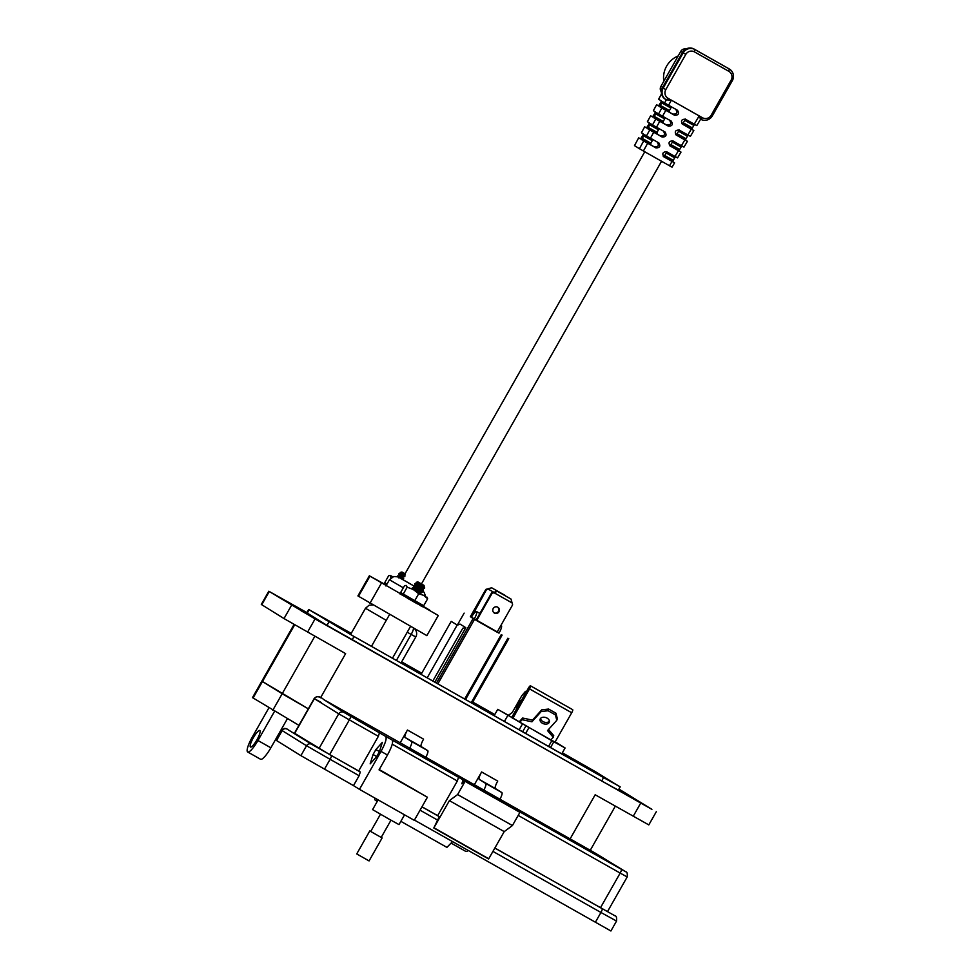 <?xml version="1.0" encoding="UTF-8"?>
<svg xmlns="http://www.w3.org/2000/svg" width="980" height="980" viewBox="0 0 980 980"><rect width="100%" height="100%" fill="white"/><g stroke="black" fill="none" stroke-linecap="round" stroke-linejoin="round"><path stroke-width="1.47" d="M298.949 725.347L252.497 697.613L261.868 681.112L262.469 681.517L261.868 681.112L294.074 624.432M272.795 710.255L282.179 693.754L308.32 708.846L262.469 681.517L294.698 624.787M293.62 605.322L278.614 596.808L293.62 605.322M316.148 619.299L301.142 610.797L316.148 619.299M646.322 806.013L631.316 797.512L646.322 806.013M618.797 789.292L623.966 792.146L618.87 789.17M250.464 747.005A9.494 2.07 119.5 0 1 253.367 737.707A9.494 2.07 119.5 0 1 259.822 730.504A9.494 2.07 119.5 0 1 259.835 730.504A9.494 2.07 119.5 0 1 256.932 739.814A9.494 2.07 119.5 0 1 250.476 747.017A9.494 2.07 119.5 0 1 250.464 747.005M618.931 789.072L651.896 809.345L315.07 618.919L268.802 591.234L306.899 612.598M291.501 605.358L284.004 618.564L345.622 653.636L320.546 697.772M400.195 742.803L407.447 730.027A7.595 1.654 -60.5 0 0 405.108 737.499L411.588 741.517A7.595 1.654 119.5 0 1 409.701 748.169M474.369 784.711L481.609 771.958A7.595 1.654 -60.5 0 0 479.269 779.431L485.749 783.461A7.595 1.654 119.5 0 1 483.875 790.088M570.115 838.892L595.179 794.768L648.809 824.903L656.306 811.71M308.675 609.487L306.801 612.794L326.989 625.363L601.696 780.95L618.319 790.149L620.193 786.854L354.013 636.522L308.675 609.487L351.232 633.362L311.971 611.361L353.302 636.081L602.872 777.214L616.885 784.98L596.771 772.461L562.361 752.787M314.849 636.24L282.179 693.754L262.469 681.517L253.085 698.017M481.609 771.958L497.73 781.072A7.595 1.654 -60.5 0 0 495.39 788.557L501.87 792.575A7.595 1.654 119.5 0 1 499.971 799.227M468.256 850.518A18.975 4.141 119.5 0 1 465.672 851.338L451.413 843.278M407.447 730.027L423.568 739.141A7.595 1.654 -60.5 0 0 421.229 746.613L427.709 750.631A7.595 1.654 119.5 0 1 425.822 757.295M377.716 799.656A18.975 4.141 119.5 0 1 375.389 800.293A18.975 4.141 119.5 0 1 374.74 797.965M284.004 618.564L261.305 604.44L268.802 591.234M274.547 711.308L257.961 740.513A15.178 3.308 -60.5 0 1 247.671 751.979A15.178 3.308 -60.5 0 1 252.326 737.009L268.9 707.842M401.641 661.867L421.743 673.236M472.764 702.084L494.79 714.543M562.373 752.763L620.193 786.854M287.373 718.744L270.86 747.801A15.178 3.308 119.5 0 1 260.57 759.267L247.671 751.979M494.778 714.579L472.74 702.121M421.731 673.272L401.629 661.904M417.443 791.399L407.362 785.862C390.885 776.552 384.932 772.853 401.727 782.359L417.75 791.607M391.339 776.613L401.727 782.359M378.121 799.888L372.596 809.615L388.607 818.864L398.995 824.609L404.556 814.833M463.001 780.043L461.837 783.792L464.41 780.925L465.108 781.354L457.611 794.56L449.404 800.623L433.797 827.99L439.285 816.659L437.656 815.654L457.341 780.999L458.518 777.263L625.632 871.698L594.591 852.735L323.755 699.573L343.821 712.338L385.716 736.433C386.978 738.283 385.422 743.269 381.036 751.391L359.476 789.341L353.486 785.617L359.109 775.719L360.285 771.983L358.668 770.978L378.354 736.323L379.517 732.587M385.716 736.433L458.518 777.263M464.41 780.925L519.927 812.359L512.43 825.552L504.222 831.616L488.604 858.982L433.797 827.99M392.159 740.084C393.397 741.97 391.829 746.956 387.48 755.029L379.04 769.888L427.415 797.23L379.248 769.533M375.891 749.541L373.074 754.49L370.171 763.849L376.602 756.683L379.407 751.734L382.323 742.375L375.891 749.541L379.493 751.587M431.2 760.308L445.716 768.516M471.502 783.094L486.019 791.301M433.969 827.794L488.787 858.798M504.222 831.616L449.404 800.623M512.43 825.552L457.611 794.56M519.927 812.359L465.108 781.354M494.9 848.019L600.483 907.725L620.168 873.082L627.188 876.965C627.555 873.535 627.077 871.796 625.755 871.771A3.798 3.7 -58.2 0 0 625.632 871.698M607.502 911.608L627.188 876.965M607.294 911.473L600.483 907.725M494.863 848.092L614.84 915.749A3.798 3.7 -58.2 0 0 614.705 915.663M414.43 820.089L610.43 930.694M421.988 806.785L437.656 815.654M427.415 797.23L414.283 820.334L359.476 789.341M350.497 716.184A3.798 0.833 119.5 0 1 349.333 719.92L329.648 754.576L358.668 770.978M287.263 729.145A3.798 3.7 121.8 0 0 282.167 730.627L276.544 740.525L281.713 730.321L284.408 728.446L286.221 728.593L311.628 744.273L360.285 771.983M329.648 754.576L294.478 733.199L314.163 698.556L338.725 713.82L378.354 736.323M276.544 740.525L300.897 755.654L353.486 785.617M452.515 841.624L446.917 847.382L400.857 821.338L446.917 847.382M380.485 814.233L370.697 831.469L382.114 837.961L369.068 860.93L356.732 853.923L369.779 830.954L382.114 837.961M370.71 831.444L369.779 830.954M426.251 635.261L357.921 595.913L369.35 575.799L383.915 583.798M423.299 606.816L438.268 615.538L426.839 635.653M437.68 615.134L369.35 575.799M423.066 606.142L429.73 610.197L423.458 606.657M413.536 601.683L410.093 599.723M423.887 586.114L424.083 585.428L417.835 581.875L424.083 585.428M423.862 585.991L416.757 583.517L416.084 582.365L417.835 581.875M418.166 586.175C413.119 582.892 413.989 582.953 420.763 586.371L424.695 587.878L423.875 586.15M423.715 586.248L416.708 583.676L418.521 585.293M422.699 588.208L424.695 587.878M422.674 588.086L415.569 585.611L414.577 583.945L416.672 583.676M416.978 588.27C411.931 584.987 412.788 585.048 419.575 588.466L423.519 590.058L422.686 588.245M422.515 588.343L415.52 585.771L417.333 587.388M421.51 590.303L423.299 590.352L419.428 588.723C412.641 585.317 411.784 585.256 416.831 588.527M421.474 590.181L414.381 587.706L413.536 585.771L415.483 585.771M415.79 590.364C410.743 587.081 411.6 587.155 418.387 590.56L422.331 592.153L421.486 590.34M421.327 590.438L414.356 587.633M421.118 594.162L420.298 592.435L414.761 590.23M420.175 592.667L417.174 591.614M421.682 584.227C425.149 586.505 425.038 586.726 421.363 584.889C415.373 581.789 414.65 581.642 419.195 584.46L422.564 586.591C425.675 588.747 425.026 588.76 420.616 586.628C413.829 583.223 412.972 583.149 418.019 586.432M422.331 592.153L418.24 590.818C411.453 587.412 410.583 587.351 415.643 590.622M414.295 587.865L412.347 587.878L413.18 589.801M404.385 574.917L400.845 573.631L400.171 572.479L401.923 572.002L405.022 573.802M404.238 575.174L400.771 573.802L402.621 575.419M403.197 577.012L399.656 575.726L398.823 573.802L400.771 573.802M403.05 577.269L399.583 575.897L401.42 577.514M404.863 576.497C398.076 573.08 397.206 573.018 402.266 576.301M404.716 576.755C397.929 573.349 397.059 573.276 402.119 576.559M403.674 578.592C396.888 575.174 396.018 575.113 401.065 578.396M399.583 575.897L397.635 575.897L398.468 577.82M403.515 578.849C396.741 575.444 395.871 575.37 400.918 578.653M405.059 573.741L401.923 572.002M403.282 574.574C398.738 571.769 399.46 571.916 405.451 575.015M658.658 105.901L656.588 104.762L658.499 105.95L660.839 102.3L661.267 100.867L658.634 99.237L661.524 93.872M656.588 104.762L653.366 110.691L655.265 111.867L654.836 113.313L652.496 116.951L650.622 115.787L647.4 121.728L649.262 122.88L648.833 124.313L646.494 127.951L644.656 126.812L641.447 132.753L643.248 133.88L642.819 135.314L640.491 138.952L638.691 137.837L634.477 145.628L639.426 148.703L643.689 140.949L641.9 139.834L642.329 138.401L650.855 143.227L652.276 140.704L643.713 135.865L642.329 138.401M643.713 135.865L644.668 134.762L646.482 135.889L649.74 129.972L647.903 128.833L648.331 127.4L657.041 132.325L658.474 129.813L649.716 124.864L648.331 127.4M649.716 124.864L650.671 123.762L652.533 124.913L655.779 118.997L653.905 117.833L654.334 116.4L663.227 121.434L664.661 118.911L655.718 113.864L654.334 116.4M655.718 113.864L656.673 112.749L658.572 113.925L661.831 108.021L659.908 106.832L660.336 105.399L669.426 110.532L670.847 108.021L661.733 102.863L660.336 105.399M661.733 102.863L662.688 101.749L664.611 102.949L666.327 99.838M700.602 119.217L696.805 125.587L694.244 124.178L699.169 115.91L700.553 119.193L702.489 117.759A6.456 6.296 121.8 0 0 711.149 115.26L731.154 80.054A6.456 6.296 121.8 0 0 728.863 71.344L694.465 51.891A6.456 6.296 121.8 0 0 685.792 54.402L665.8 89.609A6.456 6.296 121.8 0 0 668.091 98.319L702.489 117.759M694.857 124.374L693.852 125.452L684.8 120.332L682.497 124.031L681.909 123.713M683.366 122.843L692.382 127.939L693.852 125.452M692.382 127.939L691.917 129.36L693.84 130.548L690.386 136.355L687.825 134.946L691.28 129.139L693.84 130.548M688.475 135.167L687.47 136.245L678.601 131.234L676.298 134.922L675.686 134.591M677.18 133.746L686 138.731L687.47 136.245M686 138.731L685.535 140.152L687.421 141.316L683.967 147.123L681.406 145.714L684.861 139.907L687.421 141.316M682.105 145.959L681.1 147.037L672.415 142.125L670.112 145.824L669.463 145.481M670.982 144.636L679.63 149.524L681.1 147.037M679.63 149.524L679.164 150.945L681.002 152.084L677.548 157.89L674.987 156.469L678.442 150.675L681.002 152.084M675.722 156.751L674.718 157.829L666.229 153.027L663.926 156.727L663.24 156.359M664.795 155.538L673.248 160.316L674.718 157.829M673.248 160.316L672.782 161.737L674.595 162.852L672.035 167.151L669.475 165.743L672.035 161.443L674.595 162.852M668.091 98.319L666.388 99.874L671.374 100.193L668.593 105.24L664.611 102.949M655.779 118.997L659.761 121.287L656.502 127.204L652.533 124.913M649.74 129.972L653.721 132.263L650.463 138.18L646.482 135.889M643.689 140.949L647.67 143.239L643.407 150.994L639.426 148.703M671.374 100.193L699.169 115.91M678.185 55.958A23.14 22.577 121.8 0 0 663.803 81.267M686.037 49A4.814 4.704 121.8 0 0 680.794 51.352L660.912 86.35A4.814 4.704 121.8 0 0 661.329 91.765M666.278 99.801A8.673 8.465 -58.2 0 1 663.191 88.09L683.183 52.883A8.673 8.465 -58.2 0 1 694.845 49.515L729.242 68.968A8.673 8.465 -58.2 0 1 732.33 80.678L712.325 115.885A8.673 8.465 -58.2 0 1 700.676 119.254M729.537 69.139L728.826 68.698A8.673 8.465 121.8 0 0 728.532 68.526L694.134 49.074A8.673 8.465 121.8 0 0 682.484 52.455L662.48 87.661A8.673 8.465 121.8 0 0 665.273 99.201L665.984 99.629M668.593 105.24L677.584 110.336M677.486 110.275C679.446 113.594 678.491 115.273 674.62 115.297L665.812 110.311L662.554 116.216L671.361 121.202M671.263 121.14C673.223 124.472 672.255 126.138 668.385 126.163L659.761 121.287M656.502 127.204L665.126 132.079M665.028 132.018C666.988 135.338 666.033 137.016 662.149 137.041L653.721 132.263M650.463 138.18L658.891 142.945M658.805 142.884C660.753 146.216 659.797 147.882 655.926 147.906L647.67 143.239M669.475 165.743L643.407 150.994M672.035 161.443L663.742 156.751M663.644 156.69L663.84 156.812C661.88 153.493 662.835 151.814 666.706 151.79L674.987 156.469M678.442 150.675L669.965 145.885M669.879 145.824L670.063 145.934C668.103 142.615 669.071 140.949 672.942 140.924L681.406 145.714M684.861 139.907L676.2 135.007M676.102 134.946L676.298 135.069C674.338 131.749 675.293 130.071 679.177 130.046L687.825 134.946M691.28 129.139L682.435 124.142M682.337 124.08L682.521 124.191C680.573 120.871 681.529 119.205 685.4 119.18L694.244 124.178M661.831 108.021L665.812 110.311M662.554 116.216L658.572 113.925M656.955 141.745C659.467 145.395 658.511 147.074 654.089 146.767L650.83 144.893L650.855 143.227M663.142 130.842C665.665 134.493 664.71 136.171 660.287 135.877L657.029 133.99L657.041 132.325M669.328 119.952C671.851 123.603 670.896 125.269 666.473 124.975L663.215 123.1L663.227 121.434M675.526 109.05C678.038 112.7 677.082 114.378 672.66 114.084L669.401 112.198L669.426 110.532M640.638 138.915L638.691 137.837M646.653 127.915L644.656 126.812M652.655 116.914L650.622 115.787M666.78 151.692L666.229 153.027M672.966 140.789L672.415 142.125M679.164 129.899L678.601 131.234M685.351 118.997L684.8 120.332M644.767 151.765L402.008 579.119L413.56 585.758M402.964 593.978L400.06 593.292L406.48 597.506L406.847 596.906M406.774 596.967L404.446 595.632M410.498 599.809L413.585 600.85L412.029 599.601L409.505 599.454L410.767 599.258M412.69 588.968L420.751 593.549M412.617 588.845L420.677 593.427M407.166 587.192L413.462 589.556L418.693 593.782L423.691 595.35L427.635 598.78L423.691 605.714L400.636 592.533L404.581 585.599L406.406 585.464L407.166 587.192L403.221 594.137M413.523 601.671L410.106 599.736M413.585 600.85L417.505 603.055L416.635 603.484L417.505 603.055L422.062 605.591L421.768 606.351L420.236 605.505L419.722 604.293M423.483 606.571L422.441 606.485L422.062 605.591L423.519 606.583L421.265 604.366M401.384 594.64L401.286 593.892M400.722 594.162L401.457 594.823L401.886 594.137L400.943 593.562L399.913 593.892M404.226 596.207L401.653 594.713M409.75 598.903L406.48 597.506L409.505 599.454M414.442 601.561L413.229 601.365M414.075 602.051L419.33 604.783M422.319 606.363L422.956 606.938M418.815 604.305L419.734 605.04M418.693 593.782L414.748 600.728M427.635 598.78L426.876 597.041M385.471 584.766L385.385 584.019M383.891 583.921L385.03 583.688L384.001 584.019M384.822 584.276L385.752 584.84M386.561 584.84L385.03 583.688L386.255 585.354M392.833 576.804L390.261 575.419L388.668 575.713L384.724 582.659L386.99 584.068L383.878 583.921M390.261 575.419L392.674 576.865M390.493 575.579L390.861 578.004M497.754 607.208A3.381 3.295 121.8 0 0 493.246 608.457A3.381 3.295 121.8 0 0 494.41 613.076A3.381 3.295 121.8 0 0 498.918 611.826A3.381 3.295 121.8 0 0 497.754 607.208M470.388 616.628L499.126 632.945M471.368 617.302L486.435 589.74L485.86 589.384L470.351 616.69L470.915 617.045M491.568 592.924L497.387 591.32L494.043 592.729L512.099 602.933L512.614 604.856L497.093 632.173L476.623 620.585L492.132 593.28L491.568 592.924L476.047 620.23L476.623 620.585M500.964 625.375L501.356 625.595A7.668 1.678 -60.5 0 1 499.004 633.154L497.142 632.1M476.072 620.193L474.185 619.115A7.668 1.678 -60.5 0 0 476.537 611.557A7.668 1.678 -60.5 0 0 471.331 617.351L474.185 619.115M457.207 625.007L451.192 621.406L457.207 625.007L427.182 677.866M474.455 619.446L437.84 683.893M464.655 699.046L501.258 634.611M457.452 624.873L464.14 613.113M457.758 625.044L460 624.064L465.794 627.666L434.826 682.19M436.443 683.097L473.058 618.649M507.861 638.225L471.196 702.758M502.127 635.089L465.524 699.548M432.817 681.051L462.842 628.192L465.794 627.666M497.571 607.11A3.381 3.295 -58.2 0 1 494.018 612.819M512.099 602.933L510.997 599.037L497.387 591.32M510.997 599.037L497.779 591.565M494.043 592.729L492.132 593.28M485.86 589.384L491.691 587.779L486.435 589.74M505.398 595.852L491.691 587.779M505.3 595.497L492.07 588.024M493.822 592.275L488.346 589.188M549.413 721.219A4.814 3.295 17.4 0 1 542.932 721.562A4.814 3.295 17.4 0 1 540.543 718.438M547.036 718.095A4.814 3.295 -162.6 0 0 540.115 719.234A4.814 3.295 -162.6 0 0 542.405 723.24A4.814 3.295 -162.6 0 0 549.315 722.113A4.814 3.295 -162.6 0 0 547.036 718.095M521.397 700.443L521.397 700.443A4.814 1.054 -60.5 0 0 518.126 704.093A4.814 1.054 -60.5 0 0 516.644 708.822M550.907 739.888L519.78 722.285L522.095 719.712L531.956 721.795L541.217 711.517L548.102 710.745L555.464 714.91L556.787 720.312L547.526 730.602L553.222 737.315L550.907 739.888M556.787 720.312L557.314 718.634L555.991 713.232L548.616 709.067L541.744 709.839L532.483 720.116L522.622 718.034L519.143 721.893L519.78 722.285M548.53 746.49L551.826 740.684L497.754 709.336L508.387 715.29L512.209 712.595L521.727 695.825L525.476 691.353L526.285 691.856M551.826 740.684L565.093 747.973L555.195 741.823M511.756 717.421L508.363 715.302M571.707 712.754L529.531 688.903A3.136 0.686 -60.5 0 0 530.486 685.816L572.663 709.667A3.136 0.686 119.5 0 1 571.707 712.754L555.011 742.13L550.944 739.827M519.18 721.856L511.683 717.556L528.367 688.181A3.136 0.686 -60.5 0 1 530.486 685.816M561.699 753.939L565.093 747.973M494.128 715.719L497.754 709.336M504.382 721.513L507.763 715.547M519.118 729.855L522.512 723.889M529.531 688.903L512.834 718.279M526.297 691.819L525.476 691.353M553.222 737.315L553.737 735.637L548.518 729.488M555.991 713.232L555.464 714.91M548.616 709.067L548.102 710.745M541.744 709.839L541.217 711.517M532.483 720.116L531.956 721.795M522.622 718.034L522.095 719.712M315.07 618.919L307.573 632.125M633.227 816.279L640.724 803.073M479.269 779.431L495.39 788.557M405.108 737.499L421.229 746.613M269.255 591.54L261.758 604.746M601.696 780.95L603.57 777.655M354.013 636.522L352.139 639.83M328.863 622.055L326.989 625.363M309.153 609.817L307.279 613.125M257.961 740.513L270.86 747.801M501.87 792.575L485.749 783.461M427.709 750.631L411.588 741.517M574.905 761.399L575.554 760.26M325.997 619.127L325.593 619.838M596.207 773.453L596.771 772.461M392.245 744.188L457.341 780.999M381.036 751.391L387.48 755.029M343.821 712.338A3.798 3.7 121.8 0 0 338.725 713.82L319.039 748.463M319.468 697.221A3.798 3.7 121.8 0 0 314.372 698.691L294.686 733.346M431.764 760.652L323.743 699.573A3.798 0.833 -60.5 0 0 323.743 699.573C319.786 696.045 316.601 695.714 314.163 698.556L321.171 702.439M486.57 791.644L594.591 852.735A3.798 0.833 -60.5 0 0 594.578 852.723M621.345 869.346A3.798 0.833 119.5 0 1 620.168 873.082L518.187 815.409M595.313 922.376L600.936 912.478L492.977 851.424M438.109 820.395L420.053 810.178M421.939 806.859L439.285 816.659M376.675 756.536L373.074 754.49M359.109 775.719L330.101 759.316L324.466 769.214M602.112 908.742A3.798 0.833 119.5 0 1 600.936 912.478L616.065 920.796M331.265 755.58A3.798 0.833 119.5 0 1 330.101 759.316L306.519 745.743L300.897 755.654M311.628 744.273A3.798 3.7 121.8 0 0 306.519 745.743L281.713 730.321M369.913 603.398L381.343 583.272M358.496 596.306L369.926 576.191M403.319 587.816L389.452 579.744L393.727 576.522L397.917 576.84L413.536 585.795M421.51 590.242L424.144 592.3L425.541 596.232M386.255 620.328L365.491 608.262L350.558 634.538M396.386 660.447L411.159 634.428L407.227 632.21M413.474 628.327A6.75 1.47 -60.5 0 1 411.159 634.428L415.777 636.988L400.979 663.043M685.792 54.402L680.794 51.352M660.912 86.35L662.627 87.416M694.134 49.074L694.845 49.515L694.465 51.891M728.863 71.344L729.242 68.968L728.532 68.526M662.48 87.661L665.8 89.609M732.33 80.678L731.154 80.054M712.325 115.885L711.149 115.26M691.917 129.36L682.497 124.031M685.535 140.152L676.298 134.922M679.164 150.945L670.112 145.824M672.782 161.737L663.926 156.727M654.089 146.767L655.926 147.906M650.83 144.893L641.9 139.834M660.287 135.877L662.149 137.041M657.029 133.99L647.903 128.833M666.473 124.975L668.385 126.163M663.215 123.1L653.905 117.833M672.66 114.084L674.62 115.297M669.401 112.198L659.908 106.832M528.894 727.723L525.599 733.518M522.597 731.815L525.905 725.996M615.33 806.16L590.266 850.285M375.389 800.293L377.288 801.358M472.066 783.449L446.268 768.859M594.591 852.735L625.755 871.771M610.895 931L616.518 921.102C616.898 917.586 616.334 915.798 614.84 915.749M390.983 820.199L381.196 837.435M420.224 592.435L422.111 592.447M415.777 636.988A6.75 6.75 0 0 0 414.932 629.148M372.498 604.942L369.056 605.248L365.491 608.262M389.452 579.744L385.899 585.979M661.549 161.259L421.461 583.896M392.453 658.229L410.412 626.612M371.469 646.359L389.452 614.717M451.192 621.406L421.082 674.412M508.779 638.666L472.091 703.26M479.894 613.456L476.537 611.557M550.503 747.605L553.81 741.787"/></g></svg>
